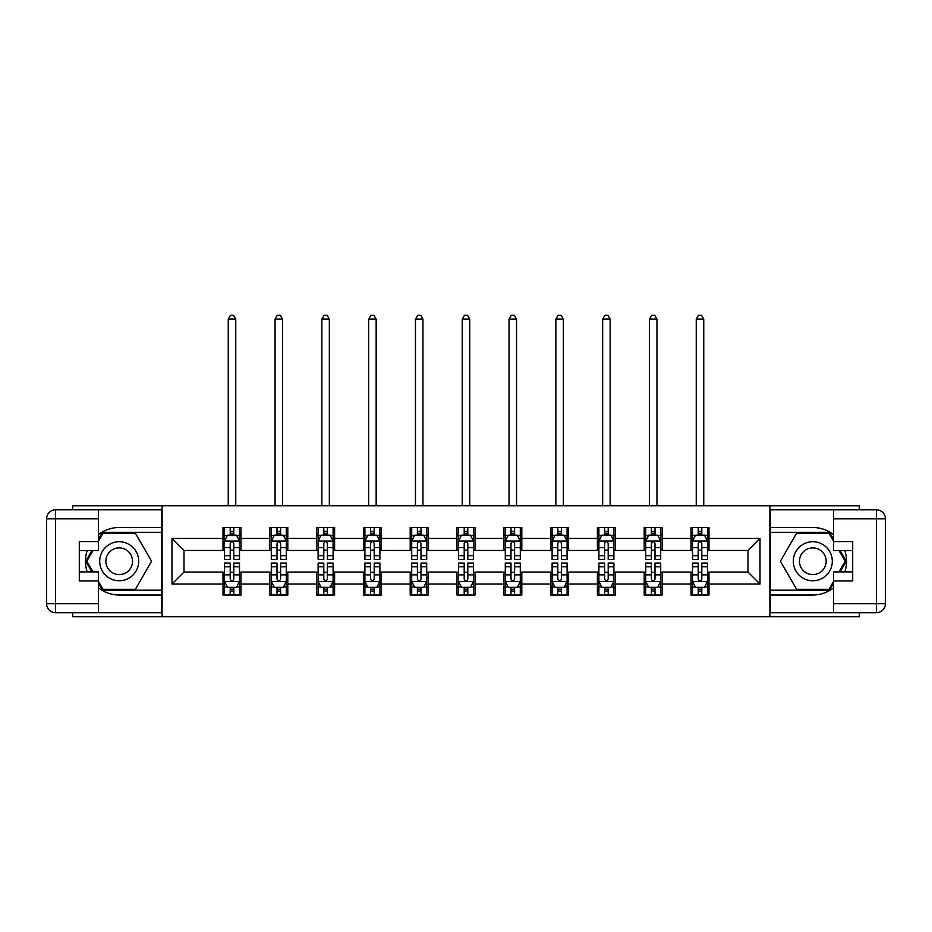 <?xml version="1.0" encoding="UTF-8"?>
<svg xmlns="http://www.w3.org/2000/svg" width="932" height="932" viewBox="0 0 932 932"><rect width="100%" height="100%" fill="white"/><g stroke="black" fill="none" stroke-linecap="round" stroke-linejoin="round"><path stroke-width="1.4" d="M72.696 612.697L72.696 616.751L859.304 616.751L859.304 612.697M859.304 509.804L859.304 505.75L769.902 505.75L769.902 616.751M769.902 505.75L72.696 505.75L72.696 509.804M162.098 616.751L162.098 505.75M708.996 538.451L708.996 527.5L690.996 527.5L690.996 538.451L662.198 538.451L662.198 527.5L644.198 527.5L644.198 538.451L615.4 538.451L615.4 527.5L597.4 527.5L597.4 538.451L568.602 538.451L568.602 527.5L550.602 527.5L550.602 538.451L521.803 538.451L521.803 527.5L503.804 527.5L503.804 538.451L475.005 538.451L475.005 527.5L456.995 527.5L456.995 538.451L428.196 538.451L428.196 527.5L410.197 527.5L410.197 538.451L381.398 538.451L381.398 527.5L363.398 527.5L363.398 538.451L334.6 538.451L334.6 527.5L316.6 527.5L316.6 538.451L287.802 538.451L287.802 527.5L269.802 527.5L269.802 538.451L241.004 538.451L241.004 527.5L223.004 527.5L223.004 538.451L172.001 538.451L172.001 584.049L184 572.05L223.004 572.05L223.004 595L241.004 595L241.004 572.05L269.802 572.05L269.802 595L287.802 595L287.802 572.05L316.6 572.05L316.6 595L334.6 595L334.6 572.05L363.398 572.05L363.398 595L381.398 595L381.398 572.05L410.197 572.05L410.197 595L428.196 595L428.196 572.05L456.995 572.05L456.995 595L475.005 595L475.005 572.05L503.804 572.05L503.804 595L521.803 595L521.803 572.05L550.602 572.05L550.602 595L568.602 595L568.602 572.05L597.4 572.05L597.4 595L615.4 595L615.4 572.05L644.198 572.05L644.198 595L662.198 595L662.198 572.05L690.996 572.05L690.996 595L708.996 595L708.996 572.05L748 572.05L748 550.451L708.996 550.451L708.996 538.451L759.999 538.451L759.999 584.049L708.996 584.049M690.996 584.049L662.198 584.049M644.198 584.049L615.4 584.049M597.4 584.049L568.602 584.049M550.602 584.049L521.803 584.049M503.804 584.049L475.005 584.049M456.995 584.049L428.196 584.049M410.197 584.049L381.398 584.049M363.398 584.049L334.6 584.049M316.6 584.049L287.802 584.049M269.802 584.049L241.004 584.049M223.004 584.049L172.001 584.049M690.996 538.451L690.996 550.451L662.198 550.451L662.198 538.451M644.198 538.451L644.198 550.451L615.4 550.451L615.4 538.451M597.4 538.451L597.4 550.451L568.602 550.451L568.602 538.451M550.602 538.451L550.602 550.451L521.803 550.451L521.803 538.451M503.804 538.451L503.804 550.451L475.005 550.451L475.005 538.451M456.995 538.451L456.995 550.451L428.196 550.451L428.196 538.451M410.197 538.451L410.197 550.451L381.398 550.451L381.398 538.451M363.398 538.451L363.398 550.451L334.6 550.451L334.6 538.451M316.6 538.451L316.6 550.451L287.802 550.451L287.802 538.451M269.802 538.451L269.802 550.451L241.004 550.451L241.004 538.451M223.004 538.451L223.004 550.451L184 550.451L172.001 538.451M184 550.451L184 572.05M759.999 584.049L748 572.05M748 550.451L759.999 538.451M223.004 535.003L224.495 535.003M230.204 535.003L233.804 535.003M239.501 535.003L241.004 535.003M223.004 550.148L224.495 550.148M230.204 550.148L233.804 550.148M239.501 550.148L241.004 550.148M223.004 572.353L224.495 572.353M230.204 572.353L233.804 572.353M239.501 572.353L241.004 572.353M223.004 587.498L224.495 587.498M230.204 587.498L233.804 587.498M239.501 587.498L241.004 587.498M269.802 572.353L271.305 572.353M277.002 572.353L280.602 572.353M286.299 572.353L287.802 572.353M269.802 587.498L271.305 587.498M277.002 587.498L280.602 587.498M286.299 587.498L287.802 587.498M269.802 535.003L271.305 535.003M277.002 535.003L280.602 535.003M286.299 535.003L287.802 535.003M269.802 550.148L271.305 550.148M277.002 550.148L280.602 550.148M286.299 550.148L287.802 550.148M316.6 572.353L318.103 572.353M323.8 572.353L327.4 572.353M333.097 572.353L334.6 572.353M316.6 587.498L318.103 587.498M323.8 587.498L327.4 587.498M333.097 587.498L334.6 587.498M316.6 535.003L318.103 535.003M323.8 535.003L327.4 535.003M333.097 535.003L334.6 535.003M316.6 550.148L318.103 550.148M323.8 550.148L327.4 550.148M333.097 550.148L334.6 550.148M363.398 572.353L364.901 572.353M370.598 572.353L374.198 572.353M379.895 572.353L381.398 572.353M363.398 587.498L364.901 587.498M370.598 587.498L374.198 587.498M379.895 587.498L381.398 587.498M363.398 535.003L364.901 535.003M370.598 535.003L374.198 535.003M379.895 535.003L381.398 535.003M363.398 550.148L364.901 550.148M370.598 550.148L374.198 550.148M379.895 550.148L381.398 550.148M410.197 572.353L411.699 572.353M417.396 572.353L420.996 572.353M426.705 572.353L428.196 572.353M410.197 587.498L411.699 587.498M417.396 587.498L420.996 587.498M426.705 587.498L428.196 587.498M410.197 535.003L411.699 535.003M417.396 535.003L420.996 535.003M426.705 535.003L428.196 535.003M410.197 550.148L411.699 550.148M417.396 550.148L420.996 550.148M426.705 550.148L428.196 550.148M456.995 572.353L458.497 572.353M464.194 572.353L467.806 572.353M473.503 572.353L475.005 572.353M456.995 587.498L458.497 587.498M464.194 587.498L467.806 587.498M473.503 587.498L475.005 587.498M456.995 535.003L458.497 535.003M464.194 535.003L467.806 535.003M473.503 535.003L475.005 535.003M456.995 550.148L458.497 550.148M464.194 550.148L467.806 550.148M473.503 550.148L475.005 550.148M503.804 572.353L505.295 572.353M511.004 572.353L514.604 572.353M520.301 572.353L521.803 572.353M503.804 587.498L505.295 587.498M511.004 587.498L514.604 587.498M520.301 587.498L521.803 587.498M503.804 535.003L505.295 535.003M511.004 535.003L514.604 535.003M520.301 535.003L521.803 535.003M503.804 550.148L505.295 550.148M511.004 550.148L514.604 550.148M520.301 550.148L521.803 550.148M550.602 572.353L552.105 572.353M557.802 572.353L561.402 572.353M567.099 572.353L568.602 572.353M550.602 587.498L552.105 587.498M557.802 587.498L561.402 587.498M567.099 587.498L568.602 587.498M550.602 535.003L552.105 535.003M557.802 535.003L561.402 535.003M567.099 535.003L568.602 535.003M550.602 550.148L552.105 550.148M557.802 550.148L561.402 550.148M567.099 550.148L568.602 550.148M597.4 572.353L598.903 572.353M604.6 572.353L608.2 572.353M613.897 572.353L615.4 572.353M597.4 587.498L598.903 587.498M604.6 587.498L608.2 587.498M613.897 587.498L615.4 587.498M597.4 535.003L598.903 535.003M604.6 535.003L608.2 535.003M613.897 535.003L615.4 535.003M597.4 550.148L598.903 550.148M604.6 550.148L608.2 550.148M613.897 550.148L615.4 550.148M644.198 572.353L645.701 572.353M651.398 572.353L654.998 572.353M660.695 572.353L662.198 572.353M644.198 587.498L645.701 587.498M651.398 587.498L654.998 587.498M660.695 587.498L662.198 587.498M644.198 535.003L645.701 535.003M651.398 535.003L654.998 535.003M660.695 535.003L662.198 535.003M644.198 550.148L645.701 550.148M651.398 550.148L654.998 550.148M660.695 550.148L662.198 550.148M690.996 572.353L692.499 572.353M698.196 572.353L701.796 572.353M707.505 572.353L708.996 572.353M690.996 587.498L692.499 587.498M698.196 587.498L701.796 587.498M707.505 587.498L708.996 587.498M690.996 535.003L692.499 535.003M698.196 535.003L701.796 535.003M707.505 535.003L708.996 535.003M690.996 550.148L692.499 550.148M698.196 550.148L701.796 550.148M707.505 550.148L708.996 550.148M233.804 531.403L230.204 531.403M239.501 555.693L233.804 555.693L233.804 559.445L239.501 559.445L239.501 541.154L236.495 535.154L227.501 535.154L224.495 541.154L224.495 559.445L230.204 559.445L230.204 555.693L224.495 555.693M224.495 541.154L224.495 527.5M239.501 541.154L239.501 527.5M230.204 535.154L230.204 527.5M233.804 527.5L233.804 535.154M233.804 555.693L233.804 543.403C232.604 541.084 231.404 541.084 230.204 543.403L230.204 555.693M235.749 505.75L235.749 319.152L228.247 319.152L228.247 505.75M228.247 319.152L230.495 315.249L233.501 315.249L235.749 319.152M230.204 591.098L233.804 591.098M224.495 566.807L230.204 566.807L230.204 563.045L224.495 563.045L224.495 581.347L227.501 587.346L236.495 587.346L239.501 581.347L239.501 563.045L233.804 563.045L233.804 566.807L239.501 566.807M239.501 581.347L239.501 595M224.495 581.347L224.495 595M233.804 587.346L233.804 595M230.204 595L230.204 587.346M230.204 566.807L230.204 579.098C231.404 581.417 232.604 581.417 233.804 579.098L233.804 566.807M128.954 544.358A19.502 19.502 0 0 0 102.31 551.499A19.502 19.502 0 0 0 109.452 578.143A19.502 19.502 0 0 0 136.084 571.001A19.502 19.502 0 0 0 128.954 544.358M125.878 549.694A13.351 13.351 0 0 0 107.634 554.575A13.351 13.351 0 0 0 112.527 572.807A13.351 13.351 0 0 0 130.76 567.926A13.351 13.351 0 0 0 125.878 549.694M98.501 541.003L103.009 533.197L135.396 533.197L151.59 561.25L135.396 589.304L103.009 589.304L98.501 581.498M92.955 571.899L86.816 561.25L92.955 550.602M822.548 544.358A19.502 19.502 0 0 0 795.916 551.499A19.502 19.502 0 0 0 803.046 578.143A19.502 19.502 0 0 0 829.69 571.001A19.502 19.502 0 0 0 822.548 544.358M819.473 549.694A13.351 13.351 0 0 0 801.24 554.575A13.351 13.351 0 0 0 806.122 572.807A13.351 13.351 0 0 0 824.366 567.926A13.351 13.351 0 0 0 819.473 549.694M833.499 581.498L828.991 589.304L796.604 589.304L780.41 561.25L796.604 533.197L828.991 533.197L833.499 541.003M839.045 550.602L845.184 561.25L839.045 571.899M98.501 587.906A33.75 33.75 0 0 0 119.203 595L161.795 595L161.795 612.697L55.605 612.697A9.005 9.005 0 0 1 46.6 603.703L46.6 518.798A9.005 9.005 0 0 1 55.605 509.804L98.501 509.804L98.501 550.602L79.302 550.602M98.501 509.804L161.795 509.804L161.795 527.5L119.203 527.5A33.75 33.75 0 0 0 98.501 534.595M87.177 550.602A33.75 33.75 0 0 0 87.177 571.899M161.795 595L161.795 527.5M79.302 571.899L98.501 571.899L98.501 612.697M98.501 541.597L79.302 541.597L79.302 580.904L98.501 580.904M161.795 532.3L102.485 532.3L98.501 539.209M98.501 583.292L102.485 590.201L161.795 590.201M91.919 550.602L85.767 561.25L91.919 571.899M833.499 534.595A33.75 33.75 0 0 0 812.797 527.5L770.205 527.5L770.205 509.804L876.395 509.804A9.005 9.005 0 0 1 885.4 518.798L885.4 603.703A9.005 9.005 0 0 1 876.395 612.697L833.499 612.697L833.499 571.899L852.698 571.899M833.499 612.697L770.205 612.697L770.205 595L812.797 595A33.75 33.75 0 0 0 833.499 587.906M844.823 571.899A33.75 33.75 0 0 0 844.823 550.602M770.205 527.5L770.205 595M852.698 550.602L833.499 550.602L833.499 509.804M833.499 580.904L852.698 580.904L852.698 541.597L833.499 541.597M770.205 590.201L829.515 590.201L833.499 583.292M833.499 539.209L829.515 532.3L770.205 532.3M840.082 571.899L846.233 561.25L840.082 550.602M280.602 531.403L277.002 531.403M286.299 555.693L280.602 555.693L280.602 559.445L286.299 559.445L286.299 541.154L283.305 535.154L274.299 535.154L271.305 541.154L271.305 559.445L277.002 559.445L277.002 555.693L271.305 555.693M271.305 541.154L271.305 527.5M286.299 541.154L286.299 527.5M277.002 535.154L277.002 527.5M280.602 527.5L280.602 535.154M280.602 555.693L280.602 543.403C279.402 541.084 278.202 541.084 277.002 543.403L277.002 555.693M282.547 505.75L282.547 319.152L275.045 319.152L275.045 505.75M275.045 319.152L277.305 315.249L280.299 315.249L282.547 319.152M327.4 531.403L323.8 531.403M333.097 555.693L327.4 555.693L327.4 559.445L333.097 559.445L333.097 541.154L330.103 535.154L321.097 535.154L318.103 541.154L318.103 559.445L323.8 559.445L323.8 555.693L318.103 555.693M318.103 541.154L318.103 527.5M333.097 541.154L333.097 527.5M323.8 535.154L323.8 527.5M327.4 527.5L327.4 535.154M327.4 555.693L327.4 543.403C326.2 541.084 325 541.084 323.8 543.403L323.8 555.693M329.346 505.75L329.346 319.152L321.855 319.152L321.855 505.75M321.855 319.152L324.103 315.249L327.097 315.249L329.346 319.152M277.002 591.098L280.602 591.098M271.305 566.807L277.002 566.807L277.002 563.045L271.305 563.045L271.305 581.347L274.299 587.346L283.305 587.346L286.299 581.347L286.299 563.045L280.602 563.045L280.602 566.807L286.299 566.807M286.299 581.347L286.299 595M271.305 581.347L271.305 595M280.602 587.346L280.602 595M277.002 595L277.002 587.346M277.002 566.807L277.002 579.098C278.202 581.417 279.402 581.417 280.602 579.098L280.602 566.807M323.8 591.098L327.4 591.098M318.103 566.807L323.8 566.807L323.8 563.045L318.103 563.045L318.103 581.347L321.097 587.346L330.103 587.346L333.097 581.347L333.097 563.045L327.4 563.045L327.4 566.807L333.097 566.807M333.097 581.347L333.097 595M318.103 581.347L318.103 595M327.4 587.346L327.4 595M323.8 595L323.8 587.346M323.8 566.807L323.8 579.098C325 581.417 326.2 581.417 327.4 579.098L327.4 566.807M374.198 531.403L370.598 531.403M379.895 555.693L374.198 555.693L374.198 559.445L379.895 559.445L379.895 541.154L376.901 535.154L367.895 535.154L364.901 541.154L364.901 559.445L370.598 559.445L370.598 555.693L364.901 555.693M364.901 541.154L364.901 527.5M379.895 541.154L379.895 527.5M370.598 535.154L370.598 527.5M374.198 527.5L374.198 535.154M374.198 555.693L374.198 543.403C372.998 541.084 371.798 541.084 370.598 543.403L370.598 555.693M376.155 505.75L376.155 319.152L368.653 319.152L368.653 505.75M368.653 319.152L370.901 315.249L373.895 315.249L376.155 319.152M420.996 531.403L417.396 531.403M426.705 555.693L420.996 555.693L420.996 559.445L426.705 559.445L426.705 541.154L423.699 535.154L414.705 535.154L411.699 541.154L411.699 559.445L417.396 559.445L417.396 555.693L411.699 555.693M411.699 541.154L411.699 527.5M426.705 541.154L426.705 527.5M417.396 535.154L417.396 527.5M420.996 527.5L420.996 535.154M420.996 555.693L420.996 543.403C419.796 541.084 418.596 541.084 417.396 543.403L417.396 555.693M422.953 505.75L422.953 319.152L415.451 319.152L415.451 505.75M415.451 319.152L417.699 315.249L420.705 315.249L422.953 319.152M467.806 531.403L464.194 531.403M473.503 555.693L467.806 555.693L467.806 559.445L473.503 559.445L473.503 541.154L470.497 535.154L461.503 535.154L458.497 541.154L458.497 559.445L464.194 559.445L464.194 555.693L458.497 555.693M458.497 541.154L458.497 527.5M473.503 541.154L473.503 527.5M464.194 535.154L464.194 527.5M467.806 527.5L467.806 535.154M467.806 555.693L467.806 543.403C466.606 541.084 465.406 541.084 464.194 543.403L464.194 555.693M469.751 505.75L469.751 319.152L462.249 319.152L462.249 505.75M462.249 319.152L464.497 315.249L467.503 315.249L469.751 319.152M370.598 591.098L374.198 591.098M364.901 566.807L370.598 566.807L370.598 563.045L364.901 563.045L364.901 581.347L367.895 587.346L376.901 587.346L379.895 581.347L379.895 563.045L374.198 563.045L374.198 566.807L379.895 566.807M379.895 581.347L379.895 595M364.901 581.347L364.901 595M374.198 587.346L374.198 595M370.598 595L370.598 587.346M370.598 566.807L370.598 579.098C371.798 581.417 372.998 581.417 374.198 579.098L374.198 566.807M417.396 591.098L420.996 591.098M411.699 566.807L417.396 566.807L417.396 563.045L411.699 563.045L411.699 581.347L414.705 587.346L423.699 587.346L426.705 581.347L426.705 563.045L420.996 563.045L420.996 566.807L426.705 566.807M426.705 581.347L426.705 595M411.699 581.347L411.699 595M420.996 587.346L420.996 595M417.396 595L417.396 587.346M417.396 566.807L417.396 579.098C418.596 581.417 419.796 581.417 420.996 579.098L420.996 566.807M464.194 591.098L467.806 591.098M458.497 566.807L464.194 566.807L464.194 563.045L458.497 563.045L458.497 581.347L461.503 587.346L470.497 587.346L473.503 581.347L473.503 563.045L467.806 563.045L467.806 566.807L473.503 566.807M473.503 581.347L473.503 595M458.497 581.347L458.497 595M467.806 587.346L467.806 595M464.194 595L464.194 587.346M464.194 566.807L464.194 579.098C465.394 581.417 466.594 581.417 467.806 579.098L467.806 566.807M514.604 531.403L511.004 531.403M520.301 555.693L514.604 555.693L514.604 559.445L520.301 559.445L520.301 541.154L517.295 535.154L508.301 535.154L505.295 541.154L505.295 559.445L511.004 559.445L511.004 555.693L505.295 555.693M505.295 541.154L505.295 527.5M520.301 541.154L520.301 527.5M511.004 535.154L511.004 527.5M514.604 527.5L514.604 535.154M514.604 555.693L514.604 543.403C513.404 541.084 512.204 541.084 511.004 543.403L511.004 555.693M516.549 505.75L516.549 319.152L509.047 319.152L509.047 505.75M509.047 319.152L511.295 315.249L514.301 315.249L516.549 319.152M511.004 591.098L514.604 591.098M505.295 566.807L511.004 566.807L511.004 563.045L505.295 563.045L505.295 581.347L508.301 587.346L517.295 587.346L520.301 581.347L520.301 563.045L514.604 563.045L514.604 566.807L520.301 566.807M520.301 581.347L520.301 595M505.295 581.347L505.295 595M514.604 587.346L514.604 595M511.004 595L511.004 587.346M511.004 566.807L511.004 579.098C512.204 581.417 513.404 581.417 514.604 579.098L514.604 566.807M561.402 531.403L557.802 531.403M567.099 555.693L561.402 555.693L561.402 559.445L567.099 559.445L567.099 541.154L564.105 535.154L555.099 535.154L552.105 541.154L552.105 559.445L557.802 559.445L557.802 555.693L552.105 555.693M552.105 541.154L552.105 527.5M567.099 541.154L567.099 527.5M557.802 535.154L557.802 527.5M561.402 527.5L561.402 535.154M561.402 555.693L561.402 543.403C560.202 541.084 559.002 541.084 557.802 543.403L557.802 555.693M563.347 505.75L563.347 319.152L555.845 319.152L555.845 505.75M555.845 319.152L558.105 315.249L561.099 315.249L563.347 319.152M557.802 591.098L561.402 591.098M552.105 566.807L557.802 566.807L557.802 563.045L552.105 563.045L552.105 581.347L555.099 587.346L564.105 587.346L567.099 581.347L567.099 563.045L561.402 563.045L561.402 566.807L567.099 566.807M567.099 581.347L567.099 595M552.105 581.347L552.105 595M561.402 587.346L561.402 595M557.802 595L557.802 587.346M557.802 566.807L557.802 579.098C559.002 581.417 560.202 581.417 561.402 579.098L561.402 566.807M608.2 531.403L604.6 531.403M613.897 555.693L608.2 555.693L608.2 559.445L613.897 559.445L613.897 541.154L610.903 535.154L601.897 535.154L598.903 541.154L598.903 559.445L604.6 559.445L604.6 555.693L598.903 555.693M598.903 541.154L598.903 527.5M613.897 541.154L613.897 527.5M604.6 535.154L604.6 527.5M608.2 527.5L608.2 535.154M608.2 555.693L608.2 543.403C607 541.084 605.8 541.084 604.6 543.403L604.6 555.693M610.145 505.75L610.145 319.152L602.654 319.152L602.654 505.75M602.654 319.152L604.903 315.249L607.897 315.249L610.145 319.152M604.6 591.098L608.2 591.098M598.903 566.807L604.6 566.807L604.6 563.045L598.903 563.045L598.903 581.347L601.897 587.346L610.903 587.346L613.897 581.347L613.897 563.045L608.2 563.045L608.2 566.807L613.897 566.807M613.897 581.347L613.897 595M598.903 581.347L598.903 595M608.2 587.346L608.2 595M604.6 595L604.6 587.346M604.6 566.807L604.6 579.098C605.8 581.417 607 581.417 608.2 579.098L608.2 566.807M654.998 531.403L651.398 531.403M660.695 555.693L654.998 555.693L654.998 559.445L660.695 559.445L660.695 541.154L657.701 535.154L648.695 535.154L645.701 541.154L645.701 559.445L651.398 559.445L651.398 555.693L645.701 555.693M645.701 541.154L645.701 527.5M660.695 541.154L660.695 527.5M651.398 535.154L651.398 527.5M654.998 527.5L654.998 535.154M654.998 555.693L654.998 543.403C653.798 541.084 652.598 541.084 651.398 543.403L651.398 555.693M656.955 505.75L656.955 319.152L649.453 319.152L649.453 505.75M649.453 319.152L651.701 315.249L654.695 315.249L656.955 319.152M651.398 591.098L654.998 591.098M645.701 566.807L651.398 566.807L651.398 563.045L645.701 563.045L645.701 581.347L648.695 587.346L657.701 587.346L660.695 581.347L660.695 563.045L654.998 563.045L654.998 566.807L660.695 566.807M660.695 581.347L660.695 595M645.701 581.347L645.701 595M654.998 587.346L654.998 595M651.398 595L651.398 587.346M651.398 566.807L651.398 579.098C652.598 581.417 653.798 581.417 654.998 579.098L654.998 566.807M701.796 531.403L698.196 531.403M707.505 555.693L701.796 555.693L701.796 559.445L707.505 559.445L707.505 541.154L704.499 535.154L695.505 535.154L692.499 541.154L692.499 559.445L698.196 559.445L698.196 555.693L692.499 555.693M692.499 541.154L692.499 527.5M707.505 541.154L707.505 527.5M698.196 535.154L698.196 527.5M701.796 527.5L701.796 535.154M701.796 555.693L701.796 543.403C700.596 541.084 699.396 541.084 698.196 543.403L698.196 555.693M703.753 505.75L703.753 319.152L696.251 319.152L696.251 505.75M696.251 319.152L698.499 315.249L701.505 315.249L703.753 319.152M698.196 591.098L701.796 591.098M692.499 566.807L698.196 566.807L698.196 563.045L692.499 563.045L692.499 581.347L695.505 587.346L704.499 587.346L707.505 581.347L707.505 563.045L701.796 563.045L701.796 566.807L707.505 566.807M707.505 581.347L707.505 595M692.499 581.347L692.499 595M701.796 587.346L701.796 595M698.196 595L698.196 587.346M698.196 566.807L698.196 579.098C699.396 581.417 700.596 581.417 701.796 579.098L701.796 566.807M239.431 541.003L224.577 541.003M224.495 535.516L227.315 535.516M236.681 535.516L239.501 535.516M230.204 547.643L224.495 547.643M239.501 547.643L233.804 547.643M233.804 533.314L230.204 533.314M224.577 581.498L239.431 581.498M239.501 586.985L236.681 586.985M227.315 586.985L224.495 586.985M233.804 574.858L239.501 574.858M224.495 574.858L230.204 574.858M230.204 589.187L233.804 589.187M98.501 518.798L55.605 518.798L55.605 603.703L98.501 603.703M46.6 518.798L55.605 518.798L55.605 509.804M55.605 612.697L55.605 603.703L46.6 603.703M833.499 603.703L876.395 603.703L876.395 518.798L833.499 518.798M885.4 603.703L876.395 603.703L876.395 612.697M876.395 509.804L876.395 518.798L885.4 518.798M286.229 541.003L271.375 541.003M271.305 535.516L274.125 535.516M283.479 535.516L286.299 535.516M277.002 547.643L271.305 547.643M286.299 547.643L280.602 547.643M280.602 533.314L277.002 533.314M333.027 541.003L318.173 541.003M318.103 535.516L320.923 535.516M330.278 535.516L333.097 535.516M323.8 547.643L318.103 547.643M333.097 547.643L327.4 547.643M327.4 533.314L323.8 533.314M271.375 581.498L286.229 581.498M286.299 586.985L283.479 586.985M274.125 586.985L271.305 586.985M280.602 574.858L286.299 574.858M271.305 574.858L277.002 574.858M277.002 589.187L280.602 589.187M318.173 581.498L333.027 581.498M333.097 586.985L330.278 586.985M320.923 586.985L318.103 586.985M327.4 574.858L333.097 574.858M318.103 574.858L323.8 574.858M323.8 589.187L327.4 589.187M379.825 541.003L364.971 541.003M364.901 535.516L367.721 535.516M377.076 535.516L379.895 535.516M370.598 547.643L364.901 547.643M379.895 547.643L374.198 547.643M374.198 533.314L370.598 533.314M426.623 541.003L411.769 541.003M411.699 535.516L414.519 535.516M423.885 535.516L426.705 535.516M417.396 547.643L411.699 547.643M426.705 547.643L420.996 547.643M420.996 533.314L417.396 533.314M473.421 541.003L458.579 541.003M458.497 535.516L461.317 535.516M470.683 535.516L473.503 535.516M464.194 547.643L458.497 547.643M473.503 547.643L467.806 547.643M467.806 533.314L464.194 533.314M364.971 581.498L379.825 581.498M379.895 586.985L377.076 586.985M367.721 586.985L364.901 586.985M374.198 574.858L379.895 574.858M364.901 574.858L370.598 574.858M370.598 589.187L374.198 589.187M411.769 581.498L426.623 581.498M426.705 586.985L423.885 586.985M414.519 586.985L411.699 586.985M420.996 574.858L426.705 574.858M411.699 574.858L417.396 574.858M417.396 589.187L420.996 589.187M458.579 581.498L473.421 581.498M473.503 586.985L470.683 586.985M461.317 586.985L458.497 586.985M467.806 574.858L473.503 574.858M458.497 574.858L464.194 574.858M464.194 589.187L467.806 589.187M520.231 541.003L505.377 541.003M505.295 535.516L508.115 535.516M517.481 535.516L520.301 535.516M511.004 547.643L505.295 547.643M520.301 547.643L514.604 547.643M514.604 533.314L511.004 533.314M505.377 581.498L520.231 581.498M520.301 586.985L517.481 586.985M508.115 586.985L505.295 586.985M514.604 574.858L520.301 574.858M505.295 574.858L511.004 574.858M511.004 589.187L514.604 589.187M567.029 541.003L552.175 541.003M552.105 535.516L554.924 535.516M564.279 535.516L567.099 535.516M557.802 547.643L552.105 547.643M567.099 547.643L561.402 547.643M561.402 533.314L557.802 533.314M552.175 581.498L567.029 581.498M567.099 586.985L564.279 586.985M554.924 586.985L552.105 586.985M561.402 574.858L567.099 574.858M552.105 574.858L557.802 574.858M557.802 589.187L561.402 589.187M613.827 541.003L598.973 541.003M598.903 535.516L601.722 535.516M611.077 535.516L613.897 535.516M604.6 547.643L598.903 547.643M613.897 547.643L608.2 547.643M608.2 533.314L604.6 533.314M598.973 581.498L613.827 581.498M613.897 586.985L611.077 586.985M601.722 586.985L598.903 586.985M608.2 574.858L613.897 574.858M598.903 574.858L604.6 574.858M604.6 589.187L608.2 589.187M660.625 541.003L645.771 541.003M645.701 535.516L648.521 535.516M657.876 535.516L660.695 535.516M651.398 547.643L645.701 547.643M660.695 547.643L654.998 547.643M654.998 533.314L651.398 533.314M645.771 581.498L660.625 581.498M660.695 586.985L657.876 586.985M648.521 586.985L645.701 586.985M654.998 574.858L660.695 574.858M645.701 574.858L651.398 574.858M651.398 589.187L654.998 589.187M707.423 541.003L692.569 541.003M692.499 535.516L695.319 535.516M704.685 535.516L707.505 535.516M698.196 547.643L692.499 547.643M707.505 547.643L701.796 547.643M701.796 533.314L698.196 533.314M692.569 581.498L707.423 581.498M707.505 586.985L704.685 586.985M695.319 586.985L692.499 586.985M701.796 574.858L707.505 574.858M692.499 574.858L698.196 574.858M698.196 589.187L701.796 589.187"/></g></svg>
